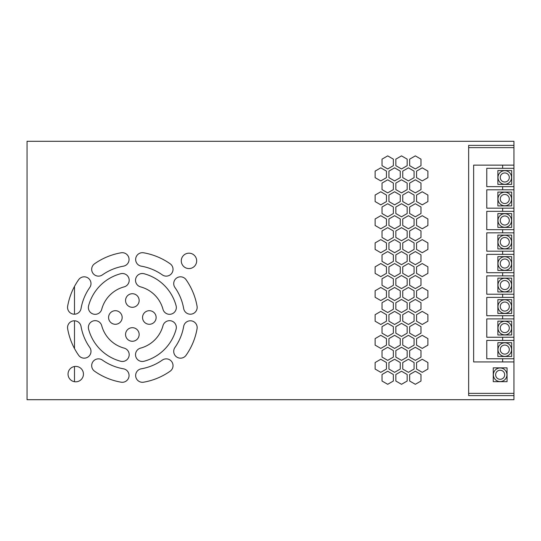 <?xml version="1.0" encoding="UTF-8"?>
<svg xmlns="http://www.w3.org/2000/svg" width="541" height="541" viewBox="0 0 541 541"><rect width="100%" height="100%" fill="white"/><g stroke="black" fill="none" stroke-linecap="round" stroke-linejoin="round"><path stroke-width="0.81" d="M493.365 374.771A6.796 6.796 0 0 1 500.155 367.975A6.796 6.796 0 0 1 506.951 374.771A6.796 6.796 0 0 1 500.155 381.567A6.796 6.796 0 0 1 493.365 374.771A6.796 6.796 0 0 0 500.155 381.567A6.796 6.796 0 0 0 506.951 374.771M497.984 177.475A6.796 6.796 0 0 1 504.78 170.679A6.796 6.796 0 0 1 511.57 177.475A6.796 6.796 0 0 1 504.78 184.271A6.796 6.796 0 0 1 497.984 177.475A6.796 6.796 0 0 0 504.78 184.271A6.796 6.796 0 0 0 511.57 177.475M497.984 198.987A6.796 6.796 0 0 1 504.78 192.197A6.796 6.796 0 0 1 511.57 198.987A6.796 6.796 0 0 1 504.78 205.783A6.796 6.796 0 0 1 497.984 198.987A6.796 6.796 0 0 0 504.78 205.783A6.796 6.796 0 0 0 511.57 198.987M497.984 220.505A6.796 6.796 0 0 1 504.78 213.709A6.796 6.796 0 0 1 511.57 220.505A6.796 6.796 0 0 1 504.78 227.294A6.796 6.796 0 0 1 497.984 220.505A6.796 6.796 0 0 0 504.78 227.294A6.796 6.796 0 0 0 511.57 220.505M497.984 242.016A6.796 6.796 0 0 1 504.78 235.227A6.796 6.796 0 0 1 511.57 242.016A6.796 6.796 0 0 1 504.78 248.813A6.796 6.796 0 0 1 497.984 242.016A6.796 6.796 0 0 0 504.78 248.813A6.796 6.796 0 0 0 511.57 242.016M497.984 263.535A6.796 6.796 0 0 1 504.78 256.738A6.796 6.796 0 0 1 511.57 263.535A6.796 6.796 0 0 1 504.78 270.324A6.796 6.796 0 0 1 497.984 263.535A6.796 6.796 0 0 0 504.78 270.324A6.796 6.796 0 0 0 511.57 263.535M497.984 285.046A6.796 6.796 0 0 1 504.78 278.25A6.796 6.796 0 0 1 511.57 285.046A6.796 6.796 0 0 1 504.78 291.842A6.796 6.796 0 0 1 497.984 285.046A6.796 6.796 0 0 0 504.78 291.842A6.796 6.796 0 0 0 511.57 285.046M497.984 306.558A6.796 6.796 0 0 1 504.78 299.768A6.796 6.796 0 0 1 511.57 306.558A6.796 6.796 0 0 1 504.78 313.354A6.796 6.796 0 0 1 497.984 306.558A6.796 6.796 0 0 0 504.78 313.354A6.796 6.796 0 0 0 511.57 306.558M497.984 328.076A6.796 6.796 0 0 1 504.78 321.28A6.796 6.796 0 0 1 511.57 328.076A6.796 6.796 0 0 1 504.78 334.865A6.796 6.796 0 0 1 497.984 328.076A6.796 6.796 0 0 0 504.78 334.865A6.796 6.796 0 0 0 511.57 328.076M497.984 349.587A6.796 6.796 0 0 1 504.78 342.798A6.796 6.796 0 0 1 511.57 349.587A6.796 6.796 0 0 1 504.78 356.384A6.796 6.796 0 0 1 497.984 349.587A6.796 6.796 0 0 0 504.78 356.384A6.796 6.796 0 0 0 511.57 349.587M173.032 269.337A6.796 6.796 0 0 0 170.151 263.778A65.677 65.677 0 0 0 143.608 252.789A6.796 6.796 0 0 0 135.75 258.314A6.796 6.796 0 0 0 141.282 266.172A52.085 52.085 0 0 1 162.334 274.896A6.796 6.796 0 0 0 173.032 269.337M197.161 307.403A6.796 6.796 0 0 0 197.059 306.24A65.677 65.677 0 0 0 186.063 279.697A6.796 6.796 0 0 0 176.603 278.054A6.796 6.796 0 0 0 174.953 287.514A52.085 52.085 0 0 1 183.67 308.566A6.796 6.796 0 0 0 190.953 314.172A6.796 6.796 0 0 0 197.161 307.403M197.161 327.582A6.796 6.796 0 0 0 190.953 320.813A6.796 6.796 0 0 0 183.67 326.419A52.085 52.085 0 0 1 174.953 347.464A6.796 6.796 0 0 0 176.603 356.932A6.796 6.796 0 0 0 186.063 355.288A65.677 65.677 0 0 0 197.059 328.745A6.796 6.796 0 0 0 197.161 327.582M173.032 365.648A6.796 6.796 0 0 0 162.334 360.09A52.085 52.085 0 0 1 141.282 368.806A6.796 6.796 0 0 0 135.75 376.664A6.796 6.796 0 0 0 143.608 382.196A65.677 65.677 0 0 0 170.151 371.2A6.796 6.796 0 0 0 173.032 365.648M90.996 283.606A6.796 6.796 0 0 0 78.648 279.697A65.677 65.677 0 0 0 67.652 306.24A6.796 6.796 0 0 0 73.184 314.098A6.796 6.796 0 0 0 81.042 308.566A52.085 52.085 0 0 1 89.759 287.514A6.796 6.796 0 0 0 90.996 283.606M129.062 259.484A6.796 6.796 0 0 0 121.103 252.789A65.677 65.677 0 0 0 94.56 263.778A6.796 6.796 0 0 0 92.917 273.246A6.796 6.796 0 0 0 102.384 274.896A52.085 52.085 0 0 1 123.429 266.172A6.796 6.796 0 0 0 129.062 259.484M90.996 351.373A6.796 6.796 0 0 0 89.759 347.464A52.085 52.085 0 0 1 81.042 326.419A6.796 6.796 0 0 0 73.184 320.887A6.796 6.796 0 0 0 67.652 328.745A65.677 65.677 0 0 0 78.648 355.288A6.796 6.796 0 0 0 90.996 351.373M129.062 375.501A6.796 6.796 0 0 0 123.429 368.806A52.085 52.085 0 0 1 102.384 360.09A6.796 6.796 0 0 0 92.917 361.733A6.796 6.796 0 0 0 94.56 371.2A65.677 65.677 0 0 0 121.103 382.196A6.796 6.796 0 0 0 129.062 375.501M68.038 374.108A7.702 7.702 0 0 0 75.74 381.811A7.702 7.702 0 0 0 83.442 374.108A7.702 7.702 0 0 0 75.74 366.406A7.702 7.702 0 0 0 68.038 374.108M125.559 300.505A6.796 6.796 0 0 0 132.356 307.302A6.796 6.796 0 0 0 139.152 300.505A6.796 6.796 0 0 0 132.356 293.716A6.796 6.796 0 0 0 125.559 300.505M125.559 334.473A6.796 6.796 0 0 0 132.356 341.27A6.796 6.796 0 0 0 139.152 334.473A6.796 6.796 0 0 0 132.356 327.684A6.796 6.796 0 0 0 125.559 334.473M142.547 317.493A6.796 6.796 0 0 0 149.343 324.282A6.796 6.796 0 0 0 156.133 317.493A6.796 6.796 0 0 0 149.343 310.696A6.796 6.796 0 0 0 142.547 317.493M129.191 354.68A6.796 6.796 0 0 0 124.153 348.12A31.703 31.703 0 0 1 101.728 325.696A6.796 6.796 0 0 0 93.41 320.887A6.796 6.796 0 0 0 88.602 329.212A45.295 45.295 0 0 0 120.636 361.246A6.796 6.796 0 0 0 129.191 354.68M129.191 280.306A6.796 6.796 0 0 0 120.636 273.739A45.295 45.295 0 0 0 88.602 305.773A6.796 6.796 0 0 0 93.41 314.098A6.796 6.796 0 0 0 101.728 309.29A31.703 31.703 0 0 1 124.153 286.865A6.796 6.796 0 0 0 129.191 280.306M176.339 327.454A6.796 6.796 0 0 0 162.983 325.696A31.703 31.703 0 0 1 140.559 348.12A6.796 6.796 0 0 0 135.75 356.438A6.796 6.796 0 0 0 144.075 361.246A45.295 45.295 0 0 0 176.109 329.212A6.796 6.796 0 0 0 176.339 327.454M176.339 307.531A6.796 6.796 0 0 0 176.109 305.773A45.295 45.295 0 0 0 144.075 273.739A6.796 6.796 0 0 0 135.75 278.547A6.796 6.796 0 0 0 140.559 286.865A31.703 31.703 0 0 1 162.983 309.29A6.796 6.796 0 0 0 176.339 307.531M181.276 260.877A7.702 7.702 0 0 0 188.971 268.573A7.702 7.702 0 0 0 196.674 260.877A7.702 7.702 0 0 0 188.971 253.174A7.702 7.702 0 0 0 181.276 260.877M108.579 317.493A6.796 6.796 0 0 0 115.368 324.282A6.796 6.796 0 0 0 122.165 317.493A6.796 6.796 0 0 0 115.368 310.696A6.796 6.796 0 0 0 108.579 317.493M513.95 186.645L513.95 168.305L486.772 168.305L486.772 186.645L513.95 186.645L513.95 189.817L486.772 189.817L486.772 208.163L513.95 208.163L513.95 186.645M513.95 229.675L513.95 211.335L486.772 211.335L486.772 229.675L513.95 229.675L513.95 232.846L486.772 232.846L486.772 251.186L513.95 251.186L513.95 229.675M513.95 272.705L513.95 254.358L486.772 254.358L486.772 272.705L513.95 272.705L513.95 275.876L486.772 275.876L486.772 294.216L513.95 294.216L513.95 272.705M513.95 315.734L513.95 297.388L486.772 297.388L486.772 315.734L513.95 315.734L513.95 318.906L486.772 318.906L486.772 337.246L513.95 337.246L513.95 315.734M468.655 393.354L513.95 393.354L513.95 340.417L486.772 340.417L486.772 358.757L513.95 358.757L513.95 361.929L502.63 361.929L502.63 358.757M513.95 337.246L513.95 340.417L513.95 337.246M513.95 294.216L513.95 297.388L513.95 294.216M513.95 251.186L513.95 254.358L513.95 251.186M513.95 208.163L513.95 211.335L513.95 208.163M513.95 393.354L513.95 395.62L468.655 395.62L468.655 145.38L477.717 145.38M500.364 145.38L513.95 145.38L513.95 141.302L27.05 141.302L27.05 399.698L513.95 399.698L513.95 395.62L500.364 395.62M493.568 395.62L484.513 395.62M477.717 395.62L468.655 395.62M484.513 145.38L493.568 145.38M502.63 168.305L502.63 165.133L513.95 165.133L513.95 145.38L468.655 145.38M513.95 165.133L513.95 168.305L513.95 165.133M402.754 177.651L408.414 180.917L414.081 177.651L414.081 171.112L408.414 167.845L402.754 171.112L402.754 177.651M416.57 177.651L422.23 180.917L427.89 177.651L427.89 171.112L422.23 167.845L416.57 171.112L416.57 177.651M388.938 177.651L394.605 180.917L400.266 177.651L400.266 171.112L394.605 167.845L388.938 171.112L388.938 177.651M375.129 177.651L380.79 180.917L386.45 177.651L386.45 171.112L380.79 167.845L375.129 171.112L375.129 177.651M416.57 201.577L422.23 204.843L427.89 201.577L427.89 195.037L422.23 191.771L416.57 195.037L416.57 201.577M402.754 201.577L408.414 204.843L414.081 201.577L414.081 195.037L408.414 191.771L402.754 195.037L402.754 201.577M388.938 201.577L394.605 204.843L400.266 201.577L400.266 195.037L394.605 191.771L388.938 195.037L388.938 201.577M375.129 201.577L380.79 204.843L386.45 201.577L386.45 195.037L380.79 191.771L375.129 195.037L375.129 201.577M416.57 225.502L422.23 228.769L427.89 225.502L427.89 218.963L422.23 215.697L416.57 218.963L416.57 225.502M402.754 225.502L408.414 228.769L414.081 225.502L414.081 218.963L408.414 215.697L402.754 218.963L402.754 225.502M388.938 225.502L394.605 228.769L400.266 225.502L400.266 218.963L394.605 215.697L388.938 218.963L388.938 225.502M375.129 225.502L380.79 228.769L386.45 225.502L386.45 218.963L380.79 215.697L375.129 218.963L375.129 225.502M416.57 249.428L422.23 252.701L427.89 249.428L427.89 242.895L422.23 239.622L416.57 242.895L416.57 249.428M402.754 249.428L408.414 252.701L414.081 249.428L414.081 242.895L408.414 239.622L402.754 242.895L402.754 249.428M388.938 249.428L394.605 252.701L400.266 249.428L400.266 242.895L394.605 239.622L388.938 242.895L388.938 249.428M375.129 249.428L380.79 252.701L386.45 249.428L386.45 242.895L380.79 239.622L375.129 242.895L375.129 249.428M416.57 273.361L422.23 276.627L427.89 273.361L427.89 266.821L422.23 263.548L416.57 266.821L416.57 273.361M402.754 273.361L408.414 276.627L414.081 273.361L414.081 266.821L408.414 263.548L402.754 266.821L402.754 273.361M388.938 273.361L394.605 276.627L400.266 273.361L400.266 266.821L394.605 263.548L388.938 266.821L388.938 273.361M375.129 273.361L380.79 276.627L386.45 273.361L386.45 266.821L380.79 263.548L375.129 266.821L375.129 273.361M416.57 297.286L422.23 300.553L427.89 297.286L427.89 290.747L422.23 287.481L416.57 290.747L416.57 297.286M402.754 297.286L408.414 300.553L414.081 297.286L414.081 290.747L408.414 287.481L402.754 290.747L402.754 297.286M388.938 297.286L394.605 300.553L400.266 297.286L400.266 290.747L394.605 287.481L388.938 290.747L388.938 297.286M375.129 297.286L380.79 300.553L386.45 297.286L386.45 290.747L380.79 287.481L375.129 290.747L375.129 297.286M416.57 321.212L422.23 324.478L427.89 321.212L427.89 314.673L422.23 311.406L416.57 314.673L416.57 321.212M402.754 321.212L408.414 324.478L414.081 321.212L414.081 314.673L408.414 311.406L402.754 314.673L402.754 321.212M388.938 321.212L394.605 324.478L400.266 321.212L400.266 314.673L394.605 311.406L388.938 314.673L388.938 321.212M375.129 321.212L380.79 324.478L386.45 321.212L386.45 314.673L380.79 311.406L375.129 314.673L375.129 321.212M416.57 345.138L422.23 348.411L427.89 345.138L427.89 338.598L422.23 335.332L416.57 338.598L416.57 345.138M402.754 345.138L408.414 348.411L414.081 345.138L414.081 338.598L408.414 335.332L402.754 338.598L402.754 345.138M388.938 345.138L394.605 348.411L400.266 345.138L400.266 338.598L394.605 335.332L388.938 338.598L388.938 345.138M375.129 345.138L380.79 348.411L386.45 345.138L386.45 338.598L380.79 335.332L375.129 338.598L375.129 345.138M416.57 369.063L422.23 372.336L427.89 369.063L427.89 362.531L422.23 359.258L416.57 362.531L416.57 369.063M402.754 369.063L408.414 372.336L414.081 369.063L414.081 362.531L408.414 359.258L402.754 362.531L402.754 369.063M388.938 369.063L394.605 372.336L400.266 369.063L400.266 362.531L394.605 359.258L388.938 362.531L388.938 369.063M375.129 369.063L380.79 372.336L386.45 369.063L386.45 362.531L380.79 359.258L375.129 362.531L375.129 369.063M415.326 179.808L409.665 183.074L409.665 189.614L415.326 192.88L420.986 189.614L420.986 183.074L415.326 179.808M415.326 155.876L409.665 159.149L409.665 165.688L415.326 168.954L420.986 165.688L420.986 159.149L415.326 155.876M401.51 179.808L395.85 183.074L395.85 189.614L401.51 192.88L407.17 189.614L407.17 183.074L401.51 179.808M387.694 179.808L382.034 183.074L382.034 189.614L387.694 192.88L393.354 189.614L393.354 183.074L387.694 179.808M401.51 203.734L395.85 207L395.85 213.539L401.51 216.806L407.17 213.539L407.17 207L401.51 203.734M387.694 203.734L382.034 207L382.034 213.539L387.694 216.806L393.354 213.539L393.354 207L387.694 203.734M401.51 227.66L395.85 230.933L395.85 237.465L401.51 240.738L407.17 237.465L407.17 230.933L401.51 227.66M387.694 227.66L382.034 230.933L382.034 237.465L387.694 240.738L393.354 237.465L393.354 230.933L387.694 227.66M401.51 251.585L395.85 254.858L395.85 261.391L401.51 264.664L407.17 261.391L407.17 254.858L401.51 251.585M387.694 251.585L382.034 254.858L382.034 261.391L387.694 264.664L393.354 261.391L393.354 254.858L387.694 251.585M401.51 275.518L395.85 278.784L395.85 285.323L401.51 288.59L407.17 285.323L407.17 278.784L401.51 275.518M387.694 275.518L382.034 278.784L382.034 285.323L387.694 288.59L393.354 285.323L393.354 278.784L387.694 275.518M401.51 299.444L395.85 302.71L395.85 309.249L401.51 312.515L407.17 309.249L407.17 302.71L401.51 299.444M387.694 299.444L382.034 302.71L382.034 309.249L387.694 312.515L393.354 309.249L393.354 302.71L387.694 299.444M401.51 323.369L395.85 326.636L395.85 333.175L401.51 336.441L407.17 333.175L407.17 326.636L401.51 323.369M387.694 323.369L382.034 326.636L382.034 333.175L387.694 336.441L393.354 333.175L393.354 326.636L387.694 323.369M401.51 347.295L395.85 350.568L395.85 357.101L401.51 360.374L407.17 357.101L407.17 350.568L401.51 347.295M387.694 347.295L382.034 350.568L382.034 357.101L387.694 360.374L393.354 357.101L393.354 350.568L387.694 347.295M401.51 371.221L395.85 374.494L395.85 381.033L401.51 384.299L407.17 381.033L407.17 374.494L401.51 371.221M387.694 371.221L382.034 374.494L382.034 381.033L387.694 384.299L393.354 381.033L393.354 374.494L387.694 371.221M415.326 203.734L409.665 207L409.665 213.539L415.326 216.806L420.986 213.539L420.986 207L415.326 203.734M415.326 227.66L409.665 230.933L409.665 237.465L415.326 240.738L420.986 237.465L420.986 230.933L415.326 227.66M415.326 251.585L409.665 254.858L409.665 261.391L415.326 264.664L420.986 261.391L420.986 254.858L415.326 251.585M415.326 275.518L409.665 278.784L409.665 285.323L415.326 288.59L420.986 285.323L420.986 278.784L415.326 275.518M415.326 299.444L409.665 302.71L409.665 309.249L415.326 312.515L420.986 309.249L420.986 302.71L415.326 299.444M415.326 323.369L409.665 326.636L409.665 333.175L415.326 336.441L420.986 333.175L420.986 326.636L415.326 323.369M415.326 347.295L409.665 350.568L409.665 357.101L415.326 360.374L420.986 357.101L420.986 350.568L415.326 347.295M415.326 371.221L409.665 374.494L409.665 381.033L415.326 384.299L420.986 381.033L420.986 374.494L415.326 371.221M401.51 155.876L395.85 159.149L395.85 165.688L401.51 168.954L407.17 165.688L407.17 159.149L401.51 155.876M387.694 155.876L382.034 159.149L382.034 165.688L387.694 168.954L393.354 165.688L393.354 159.149L387.694 155.876M513.95 147.646L468.655 147.646M74.496 286.419L74.496 314.193M74.496 320.793L74.496 348.566M74.496 366.507L74.496 381.709M502.63 165.133L473.639 165.133L473.639 361.929L502.63 361.929M497.869 342.683L497.869 356.499L511.685 356.499L511.685 342.683L497.869 342.683M497.869 321.165L497.869 334.98L511.685 334.98L511.685 321.165L497.869 321.165M497.869 299.653L497.869 313.469L511.685 313.469L511.685 299.653L497.869 299.653M497.869 278.142L497.869 291.951L511.685 291.951L511.685 278.142L497.869 278.142M497.869 256.623L497.869 270.439L511.685 270.439L511.685 256.623L497.869 256.623M497.869 235.112L497.869 248.928L511.685 248.928L511.685 235.112L497.869 235.112M497.869 213.594L497.869 227.409L511.685 227.409L511.685 213.594L497.869 213.594M497.869 192.082L497.869 205.898L511.685 205.898L511.685 192.082L497.869 192.082M497.869 170.571L497.869 184.38L511.685 184.38L511.685 170.571L497.869 170.571M493.25 367.86L507.066 367.86L507.066 381.675L493.25 381.675L493.25 367.86M504.685 374.771A4.531 4.531 0 0 0 500.155 370.24A4.531 4.531 0 0 0 495.63 374.771A4.531 4.531 0 0 0 500.155 379.302A4.531 4.531 0 0 0 504.685 374.771M509.304 177.475A4.531 4.531 0 0 0 504.78 172.944A4.531 4.531 0 0 0 500.249 177.475A4.531 4.531 0 0 0 504.78 182.006A4.531 4.531 0 0 0 509.304 177.475M509.304 198.987A4.531 4.531 0 0 0 504.78 194.462A4.531 4.531 0 0 0 500.249 198.987A4.531 4.531 0 0 0 504.78 203.517A4.531 4.531 0 0 0 509.304 198.987M509.304 220.505A4.531 4.531 0 0 0 504.78 215.974A4.531 4.531 0 0 0 500.249 220.505A4.531 4.531 0 0 0 504.78 225.036A4.531 4.531 0 0 0 509.304 220.505M509.304 242.016A4.531 4.531 0 0 0 504.78 237.485A4.531 4.531 0 0 0 500.249 242.016A4.531 4.531 0 0 0 504.78 246.547A4.531 4.531 0 0 0 509.304 242.016M509.304 263.535A4.531 4.531 0 0 0 504.78 259.004A4.531 4.531 0 0 0 500.249 263.535A4.531 4.531 0 0 0 504.78 268.059A4.531 4.531 0 0 0 509.304 263.535M509.304 285.046A4.531 4.531 0 0 0 504.78 280.515A4.531 4.531 0 0 0 500.249 285.046A4.531 4.531 0 0 0 504.78 289.577A4.531 4.531 0 0 0 509.304 285.046M509.304 306.558A4.531 4.531 0 0 0 504.78 302.034A4.531 4.531 0 0 0 500.249 306.558A4.531 4.531 0 0 0 504.78 311.089A4.531 4.531 0 0 0 509.304 306.558M509.304 328.076A4.531 4.531 0 0 0 504.78 323.545A4.531 4.531 0 0 0 500.249 328.076A4.531 4.531 0 0 0 504.78 332.607A4.531 4.531 0 0 0 509.304 328.076M509.304 349.587A4.531 4.531 0 0 0 504.78 345.057A4.531 4.531 0 0 0 500.249 349.587A4.531 4.531 0 0 0 504.78 354.118A4.531 4.531 0 0 0 509.304 349.587M502.63 340.417L502.63 337.246M502.63 318.906L502.63 315.734M502.63 297.388L502.63 294.216M502.63 275.876L502.63 272.705M502.63 254.358L502.63 251.186M502.63 232.846L502.63 229.675M502.63 211.335L502.63 208.163M502.63 189.817L502.63 186.645"/></g></svg>
